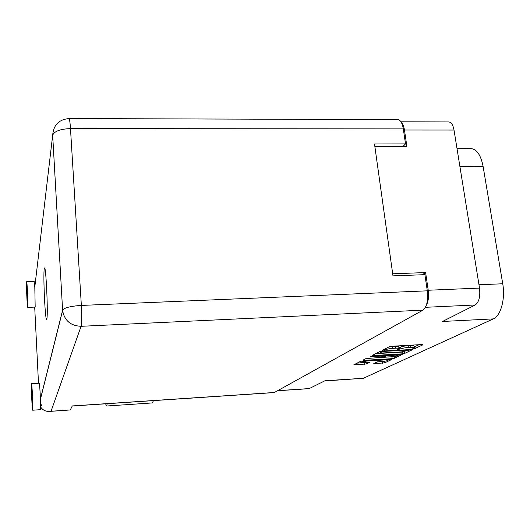 <?xml version="1.0" encoding="UTF-8"?>
<svg xmlns="http://www.w3.org/2000/svg" width="530" height="530" viewBox="0 0 530 530"><rect width="100%" height="100%" fill="white"/><g stroke="black" fill="none" stroke-linecap="round" stroke-linejoin="round"><path stroke-width="0.79" d="M366.859 360.639L366.906 361.003L360.85 362.288L369.509 362.414L366.422 363.971L353.821 364.819L360.738 361.268L360.85 362.288M370.318 356.399L384.177 356.054L379.825 357.505L365.992 358.598L362.957 360.142L363.944 360.347L392.187 358.664L394.386 358.267L402.257 354.504L370.318 356.399M426.292 305.366C428.359 301.557 429.008 296.515 428.233 290.248L425.61 272.566L392.69 273.798M400.985 121.814L448.658 121.946C451.255 122.152 453.044 124.855 454.025 130.049L479.517 288.088C480.438 296.561 478.994 302.193 475.198 304.988L442.53 321.465L493.284 318.901L363.375 378.281L324.479 380.984M374.862 146.572L406.894 146.452L404.456 130.022C403.893 126.451 402.886 123.98 401.442 122.602M366.906 361.003L385.409 359.897L388.205 360.188C387.529 360.758 385.489 361.195 382.097 361.486L376.896 362.056L373.756 363.613L384.634 362.871L391.988 359.4L391.074 359.188L360.738 361.268M373.464 355.524L402.376 353.835L404.648 353.424L412.95 349.455L382.349 351.032L380.036 351.456L372.471 355.305L373.464 355.524L373.372 354.842M413.85 348.124L412.771 348.674L415.162 348.455L422.887 344.811L421.966 344.553L391.769 346.256L389.391 346.706L382.223 350.343L385.469 349.747C387.092 349.071 389.59 348.608 392.962 348.356L395.459 348.217C397.778 348.104 398.958 348.243 398.997 348.634L397.513 349.542L400.865 348.866C402.535 348.19 405.046 347.726 408.398 347.475L410.876 347.335C413.142 347.229 414.288 347.362 414.327 347.746L413.85 348.124M363.375 378.281L324.943 380.752L309.116 388.656L277.733 390.729M457.026 148.678L470.825 148.619C476.728 149.043 480.823 154.972 483.102 166.4L502.738 283.775C505.468 298.96 500.744 315.92 493.284 318.901M425.61 272.566L422.178 274.765M414.314 347.654L414.076 345.971C414.036 345.587 412.883 345.447 410.617 345.553L410.876 347.335M398.878 347.766L400.62 347.09C402.29 346.408 404.794 345.944 408.14 345.692L410.617 345.553M398.984 348.541L398.752 346.852C398.712 346.461 397.526 346.315 395.208 346.421L395.459 348.217M388.775 347.017L395.208 346.421M414.202 346.885L419.044 344.719M375.73 353.649L402.137 352.112L404.754 351.529M409.756 350.065L383.243 351.39L380.282 352.503C380.335 352.894 381.514 353.026 383.833 352.914L401.369 351.9L409.756 350.065M398.421 354.55L398.037 354.736M394.227 356.551L394.386 358.267M366.217 358.505L394.154 356.584M391.816 356.796C395.32 356.498 397.427 356.041 398.136 355.431L395.307 355.126L386.41 355.921L384.144 357.068L391.816 356.796M357.068 363.13L365.773 362.467M377.347 361.91L384.343 361.261M105.603 403.807L106.543 406.013L107.252 403.701M106.543 406.013L152.395 402.933L153.428 400.627M34.755 286.339L34.967 285.59M26.56 282.079C26.215 285.2 27.229 308.056 27.679 307.393L27.765 307.042C28.13 304.326 27.096 280.82 26.652 281.649L26.56 282.079M27.679 307.393L35.179 307.075L34.801 286.995L34.145 281.377L26.652 281.649M31.462 383.839C31.018 385.648 32.171 410.856 32.675 410.207L32.721 410.094C33.198 408.736 32.012 382.826 31.522 383.674L31.462 383.839M32.675 410.207L40.359 409.69L40.426 399.103C40.035 389.683 39.624 384.389 39.187 383.21L31.522 383.674M46.879 318.795C48.184 313.767 45.997 266.113 44.56 267.975L44.248 268.922C43.062 275.58 45.163 320.643 46.62 319.431L46.879 318.795M38.491 383.256L34.695 307.095M68.999 118.548L397.811 119.647C400.448 119.879 402.283 122.967 403.303 128.903L70.483 128.598L81.355 305.426L427.299 290.831L424.908 274.666L392.982 275.872L374.505 143.994L405.529 143.902L403.303 128.903M402.946 146.465L405.529 143.902M427.299 290.831C428.28 300.55 426.835 306.983 422.966 310.143L274.235 392.584L72.246 406.026M422.966 310.143L81.083 326.308L51.046 411.247L70.298 409.948L72.292 405.934L274.586 392.478M70.298 409.948L49.674 411.419C45.66 411.618 42.619 410.094 40.572 406.854M40.572 405.874L41.413 405.814L40.505 401.793M51.046 411.247L49.674 411.419M370.967 356.22L371.013 356.551M428.233 290.248L479.517 288.088M454.025 130.049L404.456 130.022M475.198 304.988L425.451 307.307M277.892 390.643L309.467 388.556M408.14 345.692L408.398 347.475M400.62 347.09L400.865 348.866M399.673 347.561L399.918 349.33M392.71 346.567L392.962 348.356M385.33 348.767L385.469 349.747M384.416 349.23L384.548 350.211M414.91 346.693L415.162 348.455M402.137 352.112L402.376 353.835M404.403 351.701L404.648 353.424M409.054 349.495L409.107 349.899M383.183 350.979L383.243 351.39M381.547 351.105L381.626 351.688M380.56 351.284L380.679 352.172M391.955 356.981L392.187 358.664M363.858 359.684L363.944 360.347M383.163 355.451L383.216 355.835M395.254 354.742L395.307 355.126M388.603 355.126L388.656 355.517M386.324 355.266L386.41 355.921M384.144 356.067L384.27 356.968M385.363 359.532L385.409 359.897M366.217 362.441L366.422 363.971M364.083 362.705L364.302 364.355M354.815 364.276L354.901 364.925M384.416 361.248L384.634 362.871M382.282 361.612L382.501 363.249M374.717 363.11L374.803 363.719M483.102 166.4L459.921 166.612M478.981 284.756L502.738 283.775M40.426 399.103L62.6 310.202L52.669 135.335L34.801 286.995M40.432 399.322L62.619 310.52C64.415 320.544 70.569 325.811 81.083 326.308C81.819 323.022 81.912 316.059 81.355 305.426C70.556 306.135 64.302 307.725 62.6 310.183L52.675 135.309C54.206 131.261 60.142 129.022 70.483 128.598C70.053 122.145 69.549 118.793 68.973 118.548C58.843 119.535 53.411 125.126 52.675 135.309L52.669 135.335M409.783 349.449L409.856 349.966M380.136 351.417L380.282 352.503M384.224 355.385L384.296 355.928M398.017 354.577L398.129 355.365M384.018 356.133L384.144 357.068M388.099 359.367L388.199 360.122M35.033 285.021L34.655 285.034"/></g></svg>
